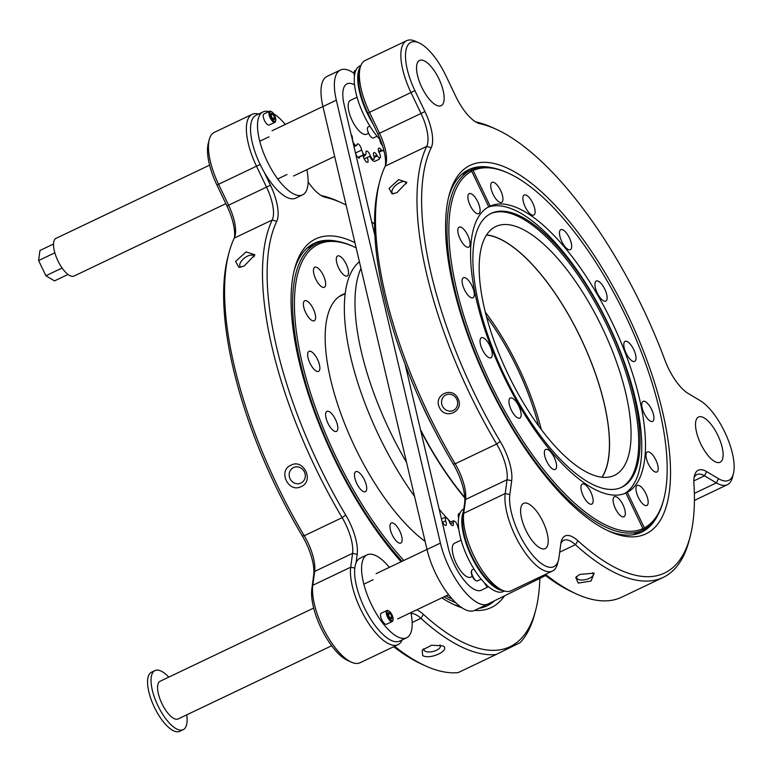 <?xml version="1.0" encoding="UTF-8"?>
<svg xmlns="http://www.w3.org/2000/svg" width="772" height="772" viewBox="0 0 772 772"><rect width="100%" height="100%" fill="white"/><g stroke="black" fill="none" stroke-linecap="round" stroke-linejoin="round"><path stroke-width="1.16" d="M490.915 213.497A151.698 57.803 64.5 0 0 504.454 375.539A151.698 57.803 64.5 0 0 621.74 487.238A151.698 57.803 64.5 0 0 622.01 487.103A151.698 57.803 64.5 0 0 608.471 325.07A151.698 57.803 64.5 0 0 491.195 213.371A151.698 57.803 64.5 0 0 490.915 213.497M624.008 516.757A11.098 4.227 64.5 0 0 623.014 504.907A11.098 4.227 64.5 0 0 614.444 496.734A11.098 4.227 64.5 0 0 614.416 496.743A11.098 4.227 64.5 0 0 615.409 508.594A11.098 4.227 64.5 0 0 623.988 516.767A11.098 4.227 64.5 0 0 624.008 516.757M652.639 421.377A11.098 4.227 64.5 0 0 651.645 409.527A11.098 4.227 64.5 0 0 643.066 401.363A11.098 4.227 64.5 0 0 643.047 401.372A11.098 4.227 64.5 0 0 644.041 413.213A11.098 4.227 64.5 0 0 652.61 421.387A11.098 4.227 64.5 0 0 652.639 421.377M634.69 361.364A11.098 4.227 64.5 0 0 633.696 349.513A11.098 4.227 64.5 0 0 625.127 341.34A11.098 4.227 64.5 0 0 625.108 341.349A11.098 4.227 64.5 0 0 626.092 353.2A11.098 4.227 64.5 0 0 634.671 361.373A11.098 4.227 64.5 0 0 634.69 361.364M570.373 249.684A11.098 4.227 64.5 0 0 569.379 237.834A11.098 4.227 64.5 0 0 560.81 229.67A11.098 4.227 64.5 0 0 560.79 229.68A11.098 4.227 64.5 0 0 561.775 241.52A11.098 4.227 64.5 0 0 570.354 249.694A11.098 4.227 64.5 0 0 570.373 249.684M533.79 215.021A11.098 4.227 64.5 0 0 532.805 203.181A11.098 4.227 64.5 0 0 524.227 195.007A11.098 4.227 64.5 0 0 524.207 195.017A11.098 4.227 64.5 0 0 525.192 206.867A11.098 4.227 64.5 0 0 533.77 215.031A11.098 4.227 64.5 0 0 533.79 215.021M501.626 202.37A11.098 4.227 64.5 0 0 500.642 190.52A11.098 4.227 64.5 0 0 492.063 182.356A11.098 4.227 64.5 0 0 492.044 182.366A11.098 4.227 64.5 0 0 493.038 194.216A11.098 4.227 64.5 0 0 501.607 202.38A11.098 4.227 64.5 0 0 501.626 202.37M478.785 213.651A11.098 4.227 64.5 0 0 477.791 201.801A11.098 4.227 64.5 0 0 469.222 193.637A11.098 4.227 64.5 0 0 469.202 193.647A11.098 4.227 64.5 0 0 470.187 205.487A11.098 4.227 64.5 0 0 478.765 213.661A11.098 4.227 64.5 0 0 478.785 213.651M468.729 247.146A11.098 4.227 64.5 0 0 467.745 235.296A11.098 4.227 64.5 0 0 459.166 227.122A11.098 4.227 64.5 0 0 459.147 227.132A11.098 4.227 64.5 0 0 460.131 238.982A11.098 4.227 64.5 0 0 468.71 247.156A11.098 4.227 64.5 0 0 468.729 247.146M473.004 297.751A11.098 4.227 64.5 0 0 472.01 285.901A11.098 4.227 64.5 0 0 463.432 277.727A11.098 4.227 64.5 0 0 463.412 277.737A11.098 4.227 64.5 0 0 464.406 289.587A11.098 4.227 64.5 0 0 472.985 297.76A11.098 4.227 64.5 0 0 473.004 297.751M490.944 357.764A11.098 4.227 64.5 0 0 489.959 345.914A11.098 4.227 64.5 0 0 481.381 337.75A11.098 4.227 64.5 0 0 481.361 337.76A11.098 4.227 64.5 0 0 482.355 349.61A11.098 4.227 64.5 0 0 490.924 357.774A11.098 4.227 64.5 0 0 490.944 357.764M519.836 418.057A11.098 4.227 64.5 0 0 518.842 406.207A11.098 4.227 64.5 0 0 510.263 398.043A11.098 4.227 64.5 0 0 510.244 398.053A11.098 4.227 64.5 0 0 511.238 409.903A11.098 4.227 64.5 0 0 519.817 418.067A11.098 4.227 64.5 0 0 519.836 418.057M555.261 469.444A11.098 4.227 64.5 0 0 554.277 457.593A11.098 4.227 64.5 0 0 545.698 449.429A11.098 4.227 64.5 0 0 545.679 449.439A11.098 4.227 64.5 0 0 546.663 461.28A11.098 4.227 64.5 0 0 555.242 469.453A11.098 4.227 64.5 0 0 555.261 469.444M591.844 504.097A11.098 4.227 64.5 0 0 590.86 492.247A11.098 4.227 64.5 0 0 582.281 484.083A11.098 4.227 64.5 0 0 582.262 484.092A11.098 4.227 64.5 0 0 583.246 495.942A11.098 4.227 64.5 0 0 591.825 504.106A11.098 4.227 64.5 0 0 591.844 504.097M646.849 505.477A11.098 4.227 64.5 0 0 645.865 493.626A11.098 4.227 64.5 0 0 637.286 485.453A11.098 4.227 64.5 0 0 637.267 485.463A11.098 4.227 64.5 0 0 638.261 497.313A11.098 4.227 64.5 0 0 646.83 505.486A11.098 4.227 64.5 0 0 646.849 505.477M605.808 301.07A11.098 4.227 64.5 0 0 604.814 289.22A11.098 4.227 64.5 0 0 596.235 281.047A11.098 4.227 64.5 0 0 596.216 281.056A11.098 4.227 64.5 0 0 597.21 292.906A11.098 4.227 64.5 0 0 605.779 301.08A11.098 4.227 64.5 0 0 605.808 301.07M656.904 471.981A11.098 4.227 64.5 0 0 655.92 460.131A11.098 4.227 64.5 0 0 647.341 451.967A11.098 4.227 64.5 0 0 647.322 451.977A11.098 4.227 64.5 0 0 648.306 463.827A11.098 4.227 64.5 0 0 656.885 471.991A11.098 4.227 64.5 0 0 656.904 471.981M642.922 528.588L625.889 493.028A158.714 60.477 64.5 0 1 503.788 376.331A158.714 60.477 64.5 0 1 488.744 206.79L471.711 171.23A198.143 75.502 64.5 0 0 490.317 382.98A198.143 75.502 64.5 0 0 642.922 528.588L642.391 530.325L643.8 529.621L644.34 527.884L627.308 492.324A158.714 60.477 64.5 0 0 612.264 322.783A158.714 60.477 64.5 0 0 490.162 206.095L473.13 170.535L471.431 169.859L468.643 171.191A199.475 76.013 64.5 0 0 468.286 171.355A199.475 76.013 64.5 0 0 467.928 171.529A199.475 76.013 64.5 0 0 467.224 171.886L470.013 170.554A199.475 76.013 -115.5 0 0 488.744 383.742A199.475 76.013 -115.5 0 0 642.391 530.325L639.602 531.647A199.475 76.013 64.5 0 0 639.949 531.483A199.475 76.013 64.5 0 0 640.306 531.319M621.064 487.547A151.698 57.803 64.5 0 0 607.303 326.064A151.698 57.803 64.5 0 0 490.529 213.699M614.676 475.243A137.831 52.525 64.5 0 0 602.382 328.013A137.831 52.525 64.5 0 0 495.817 226.524A137.831 52.525 64.5 0 0 495.576 226.64A137.831 52.525 64.5 0 0 507.87 373.87A137.831 52.525 64.5 0 0 614.435 475.359A137.831 52.525 64.5 0 0 614.676 475.243M486.601 234.9A137.831 52.525 -115.5 0 1 581.007 338.599A137.831 52.525 -115.5 0 1 602.121 477.241M625.31 493.279L627.308 492.324M471.431 169.859A199.475 76.013 -115.5 0 1 506.992 172.552L508.439 173.208A198.143 75.502 64.5 0 0 473.13 170.535M644.34 527.884A198.143 75.502 64.5 0 0 663.795 499.127L663.389 500.671A199.475 76.013 -115.5 0 1 643.8 529.621M471.711 171.23L470.013 170.554M624.432 493.626A158.714 60.477 64.5 0 0 608.925 325.292A158.714 60.477 64.5 0 0 487.923 207.253M488.734 206.771L490.162 206.095M663.795 499.127A198.143 75.502 64.5 0 0 626.179 317.07A198.143 75.502 64.5 0 0 508.439 173.208M486.514 235.045A137.657 52.457 -115.5 0 1 580.949 338.628A137.657 52.457 -115.5 0 1 601.957 477.221M485.347 312.178A137.657 52.457 -115.5 0 1 541.297 429.56M486.457 316.491A133.653 50.933 -115.5 0 1 538.644 425.98M414.545 496.396A165.391 63.024 -115.5 0 1 359.414 261.776M464.773 497.872A166.067 63.285 -115.5 0 1 420.692 430.564M450.443 521.833A166.067 63.285 -115.5 0 1 447.49 518.707M446.93 518.108A166.067 63.285 -115.5 0 1 439.191 509.269M406.555 462.418A166.067 63.285 -115.5 0 1 360.958 268.367M433.777 428.778A165.391 63.024 -115.5 0 1 418.241 396.19M464.744 497.38A165.391 63.024 -115.5 0 1 420.46 429.541M314.764 267.257A11.098 4.227 -115.5 0 1 314.783 267.247A11.098 4.227 -115.5 0 1 323.352 275.421A11.098 4.227 -115.5 0 1 324.346 287.271A11.098 4.227 -115.5 0 1 324.327 287.28A11.098 4.227 -115.5 0 1 315.748 279.107A11.098 4.227 -115.5 0 1 314.764 267.257M356.133 247.831A198.143 75.502 64.5 0 0 354.001 246.828A198.143 75.502 64.5 0 0 317.977 244.492A198.143 75.502 64.5 0 0 305.384 375.578A198.143 75.502 64.5 0 0 403.804 560.472M446.013 595.878A198.143 75.502 64.5 0 0 452.257 599.101M455.634 602.633A199.475 76.013 -115.5 0 1 443.948 596.862M402.096 561.283A199.475 76.013 -115.5 0 1 303.483 375.317A199.475 76.013 -115.5 0 1 316.279 243.817A199.475 76.013 -115.5 0 1 316.636 243.643A199.475 76.013 -115.5 0 1 352.553 246.162L354.001 246.828M391.24 523.049A11.098 4.227 -115.5 0 1 391.259 523.04A11.098 4.227 -115.5 0 1 399.838 531.213A11.098 4.227 -115.5 0 1 400.822 543.054A11.098 4.227 -115.5 0 1 400.803 543.063A11.098 4.227 -115.5 0 1 392.234 534.899A11.098 4.227 -115.5 0 1 391.24 523.049M355.805 471.663A11.098 4.227 -115.5 0 1 355.834 471.653A11.098 4.227 -115.5 0 1 364.403 479.827A11.098 4.227 -115.5 0 1 365.397 491.677A11.098 4.227 -115.5 0 1 365.378 491.687A11.098 4.227 -115.5 0 1 356.799 483.513A11.098 4.227 -115.5 0 1 355.805 471.663M326.923 411.37A11.098 4.227 -115.5 0 1 326.942 411.36A11.098 4.227 -115.5 0 1 335.521 419.534A11.098 4.227 -115.5 0 1 336.505 431.384A11.098 4.227 -115.5 0 1 336.486 431.394A11.098 4.227 -115.5 0 1 327.917 423.22A11.098 4.227 -115.5 0 1 326.923 411.37M308.974 351.356A11.098 4.227 -115.5 0 1 309.003 351.347A11.098 4.227 -115.5 0 1 317.572 359.511A11.098 4.227 -115.5 0 1 318.566 371.361A11.098 4.227 -115.5 0 1 318.547 371.371A11.098 4.227 -115.5 0 1 309.968 363.207A11.098 4.227 -115.5 0 1 308.974 351.356M304.708 300.752A11.098 4.227 -115.5 0 1 304.728 300.742A11.098 4.227 -115.5 0 1 313.307 308.906A11.098 4.227 -115.5 0 1 314.291 320.756A11.098 4.227 -115.5 0 1 314.272 320.766A11.098 4.227 -115.5 0 1 305.693 312.602A11.098 4.227 -115.5 0 1 304.708 300.752M337.605 255.976A11.098 4.227 -115.5 0 1 337.625 255.966A11.098 4.227 -115.5 0 1 346.203 264.14A11.098 4.227 -115.5 0 1 347.197 275.99A11.098 4.227 -115.5 0 1 347.168 276A11.098 4.227 -115.5 0 1 338.599 267.826A11.098 4.227 -115.5 0 1 337.605 255.976M345.229 293.563A142.338 54.243 64.5 0 0 342.083 294.808A142.338 54.243 64.5 0 0 338.425 406.661A142.338 54.243 64.5 0 0 425.121 541.404M642.632 307.796A247.59 94.348 64.5 0 0 496.068 129.194A247.59 94.348 64.5 0 0 479.933 123.703A36.757 14.002 -115.5 0 1 477.54 122.893A36.757 14.002 -115.5 0 1 455.779 96.375L445.762 75.453A45.104 17.187 64.5 0 0 419.051 42.914A45.104 17.187 64.5 0 0 414.931 90.671L424.947 111.593A36.757 14.002 -115.5 0 1 431.22 147.751A247.59 94.348 64.5 0 0 500.227 441.459A36.757 14.002 -115.5 0 1 511.682 480.705L509.829 494.553A45.104 17.187 64.5 0 0 529.534 551.237A45.104 17.187 64.5 0 0 558.494 560.028A45.104 17.187 64.5 0 0 558.996 557.403L560.848 543.556A36.757 14.002 -115.5 0 1 561.263 541.413A36.757 14.002 -115.5 0 1 577.929 540.767A247.59 94.348 64.5 0 0 690.197 536.453A247.59 94.348 64.5 0 0 693.912 483.513A36.757 14.002 -115.5 0 1 694.472 475.658A36.757 14.002 -115.5 0 1 706.612 471.595L718.491 478.669A45.104 17.187 64.5 0 0 733.4 473.68A45.104 17.187 64.5 0 0 724.734 432.021A45.104 17.187 64.5 0 0 700.146 400.6L688.267 393.527A36.757 14.002 -115.5 0 1 668.234 367.926A36.757 14.002 -115.5 0 1 664.933 360.148A247.59 94.348 64.5 0 0 642.632 307.796M475.639 121.87A33.408 12.728 64.5 0 0 476.092 121.986A250.929 95.622 -115.5 0 1 492.44 127.554L496.068 129.194M492.189 167.765A200.816 76.524 64.5 0 0 468.826 169.618A200.816 76.524 64.5 0 0 448.561 197.41M488.261 384.002A204.155 77.798 -115.5 0 1 449.043 195.451A204.155 77.798 -115.5 0 1 627.79 315.121A204.155 77.798 -115.5 0 1 609.118 531.261A204.155 77.798 -115.5 0 1 488.261 384.002M398.719 179.625L406.844 182.298L396.972 192.633L392.137 193.946L389.059 188.397L398.719 179.625M406.709 40.665L365.214 60.438A48.453 18.46 64.5 0 0 360.196 67.598A48.453 18.46 64.5 0 0 369.508 112.345L379.525 133.266A33.408 12.728 -115.5 0 1 385.942 164.127A33.408 12.728 -115.5 0 1 385.218 166.134A250.929 95.622 64.5 0 0 379.785 181.246A250.929 95.622 64.5 0 0 427.987 413.001A250.929 95.622 64.5 0 0 455.162 463.808A33.408 12.728 -115.5 0 1 458.78 470.573A33.408 12.728 -115.5 0 1 465.574 499.484L463.721 513.332A48.453 18.46 64.5 0 0 473.574 555.261A48.453 18.46 64.5 0 0 502.254 590.204A48.453 18.46 64.5 0 0 510.977 590.821L552.472 571.039A48.453 18.46 -115.5 0 1 520.984 546.402A48.453 18.46 -115.5 0 1 505.216 493.549L507.069 479.702A33.408 12.728 64.5 0 0 500.275 450.79A33.408 12.728 64.5 0 0 496.657 444.025A250.929 95.622 -115.5 0 1 469.482 393.218A250.929 95.622 -115.5 0 1 426.713 146.362A33.408 12.728 64.5 0 0 421.02 113.494L410.993 92.572A48.453 18.46 -115.5 0 1 406.709 40.665A48.453 18.46 -115.5 0 1 415.433 41.273L419.051 42.914M439.451 407.539C432.986 395.003 452.479 385.72 458.028 398.68C464.657 411.129 445.154 420.412 439.451 407.539M406.304 183.765A8.588 4.005 -38 0 0 405.86 182.443A8.588 4.005 -38 0 0 399.79 182.607A8.588 4.005 -38 0 0 392.34 193.029A8.588 4.005 -38 0 0 393.585 193.782M456.773 399.259A8.588 7.942 -116.3 0 0 445.801 394.984A8.588 7.942 -116.3 0 0 442.443 406.091A8.588 7.942 -116.3 0 0 453.405 410.376A8.588 7.942 -116.3 0 0 456.773 399.259M502.254 590.204L498.625 588.563A45.104 17.187 -115.5 0 1 471.924 556.023A45.104 17.187 -115.5 0 1 462.756 516.989L464.609 503.141A36.757 14.002 64.5 0 0 457.13 471.335A36.757 14.002 64.5 0 0 453.154 463.895A247.59 94.348 -115.5 0 1 426.347 413.763A247.59 94.348 -115.5 0 1 378.782 185.097L379.785 181.246M579.888 574.397L594.189 573.181L591.043 581.036L578.238 583.101L575.738 577.408L579.888 574.397M576.79 576.356A8.588 3.937 166.8 0 0 576.636 577.688A8.588 3.937 166.8 0 0 589.393 578.344A8.588 3.937 166.8 0 0 593.35 573.76A8.588 3.937 166.8 0 0 592.674 572.679M438.911 78.841A25.061 9.553 64.5 0 0 419.563 60.448A25.061 9.553 64.5 0 0 421.782 87.294A25.061 9.553 64.5 0 0 441.13 105.687A25.061 9.553 64.5 0 0 438.911 78.841M542.977 521.747A25.061 9.553 64.5 0 0 523.628 503.354A25.061 9.553 64.5 0 0 525.848 530.2A25.061 9.553 64.5 0 0 545.196 548.602A25.061 9.553 64.5 0 0 542.977 521.747M717.883 435.408A25.061 9.553 64.5 0 0 698.535 417.015A25.061 9.553 64.5 0 0 700.754 443.861A25.061 9.553 64.5 0 0 720.102 462.254A25.061 9.553 64.5 0 0 717.883 435.408M558.494 560.028L557.49 563.878A48.453 18.46 -115.5 0 1 552.472 571.039M733.4 473.68L732.396 477.54A48.453 18.46 -115.5 0 1 727.378 484.7A48.453 18.46 -115.5 0 1 716.387 482.886L704.508 475.813A33.408 12.728 64.5 0 0 696.923 474.568A33.408 12.728 64.5 0 0 694.057 477.772M690.197 536.453L689.193 540.313A250.929 95.622 -115.5 0 1 663.206 577.398A250.929 95.622 -115.5 0 1 575.41 544.685A33.408 12.728 64.5 0 0 563.724 540.323A33.408 12.728 64.5 0 0 560.858 543.527M545.514 574.358A250.929 95.622 64.5 0 0 576.539 594.006L572.911 592.356A247.59 94.348 -115.5 0 1 544.607 574.793M576.539 594.006A250.929 95.622 64.5 0 0 621.711 597.181L663.206 577.398M385.353 165.864A36.757 14.002 64.5 0 0 377.884 134.029L367.858 113.108A45.104 17.187 -115.5 0 1 359.192 71.449L360.196 67.598M607.284 530.403A200.816 76.524 64.5 0 0 641.648 532.159A200.816 76.524 64.5 0 0 657.792 515.175M463.837 508.912A45.78 17.447 64.5 0 0 463.769 508.941A45.78 17.447 64.5 0 0 467.851 557.838A45.78 17.447 64.5 0 0 503.248 591.545A45.78 17.447 64.5 0 0 503.325 591.506M463.509 511.382A45.78 17.447 64.5 0 0 472.242 558.098A45.78 17.447 64.5 0 0 503.083 590.561M473.96 569.022L472.223 569.852A6.118 2.326 64.5 0 0 471.595 570.759L471.393 571.531A5.443 2.075 64.5 0 0 473.902 578.942A5.443 2.075 64.5 0 0 475.658 580.486L476.382 580.814A6.118 2.326 64.5 0 0 477.482 580.891L481.168 579.145M471.595 570.759A6.118 2.326 64.5 0 0 474.413 579.077A6.118 2.326 64.5 0 0 476.382 580.814M459.022 513.496A6.118 2.326 64.5 0 0 458.983 513.515A6.118 2.326 64.5 0 0 458.944 513.534A6.118 2.326 64.5 0 0 458.664 517.848M354.956 70.59A6.118 2.326 64.5 0 0 354.917 70.599A6.118 2.326 64.5 0 0 354.879 70.619A6.118 2.326 64.5 0 0 354.28 71.506L354.087 72.279A5.443 2.075 64.5 0 0 354.493 75.733M354.28 71.506A6.118 2.326 64.5 0 0 354.599 74.932M369.894 126.116L368.157 126.946A6.118 2.326 64.5 0 0 367.665 130.622A6.118 2.326 64.5 0 0 370.338 136.171A6.118 2.326 64.5 0 0 373.416 137.985L377.093 136.229M360.447 66.739A45.78 17.447 64.5 0 0 359.501 91.714A45.78 17.447 64.5 0 0 373.108 124.06M360.9 65.456L359.781 65.987A45.78 17.447 64.5 0 0 356.046 93.354A45.78 17.447 64.5 0 0 380.538 140.099M244.213 266.012L238.953 267.44L235.595 261.399L246.104 251.884L254.943 254.77L244.213 266.012M254.094 256.873A8.588 4.005 -38 0 0 253.689 255.918A8.588 4.005 -38 0 0 247.619 256.082A8.588 4.005 -38 0 0 240.169 266.504A8.588 4.005 -38 0 0 241.067 267.151M452.797 604.051A200.816 76.524 64.5 0 0 460.556 606.821M478.852 608.355A200.816 76.524 64.5 0 0 487.151 605.798A200.816 76.524 64.5 0 0 494.611 600.722M293.524 467.562A8.588 7.942 -116.3 0 0 293.437 467.6A8.588 7.942 -116.3 0 0 290.089 478.775A8.588 7.942 -116.3 0 0 300.945 483.05A8.588 7.942 -116.3 0 0 301.032 483.002A8.588 7.942 -116.3 0 0 304.38 471.837A8.588 7.942 -116.3 0 0 293.524 467.562M301.234 486.524C288.516 493.569 277.524 470.63 291.015 465.178C303.512 458.24 314.522 481.168 301.234 486.524M394.588 646.299A250.929 95.622 64.5 0 0 413.84 659.751A250.929 95.622 64.5 0 0 425.613 665.947A250.929 95.622 64.5 0 0 458.192 672.595L496.116 654.521A250.929 95.622 -115.5 0 1 451.765 641.677A250.929 95.622 -115.5 0 1 420.914 618.324A33.408 12.728 64.5 0 0 416.812 615.216A33.408 12.728 64.5 0 0 411.09 613.489M442.906 645.894C451.186 650.063 429.985 660.166 422.689 655.534L422.178 650.14L431.587 645.199L442.906 645.894M423.76 648.634A8.588 3.937 166.8 0 0 423.722 649.628A8.588 3.937 166.8 0 0 424.918 651.076A8.588 3.937 166.8 0 0 434.8 650.97A8.588 3.937 166.8 0 0 440.445 645.701A8.588 3.937 166.8 0 0 440.03 644.881M416.668 609.861A36.757 14.002 -115.5 0 1 418.916 610.99A36.757 14.002 -115.5 0 1 423.432 614.416A247.59 94.348 64.5 0 0 453.878 637.45A247.59 94.348 64.5 0 0 535.7 610.102A247.59 94.348 64.5 0 0 539.84 578.402M535.7 610.102L534.697 613.952A250.929 95.622 -115.5 0 1 520.087 642.69L496.116 654.521M402.193 639.901A48.453 18.46 -115.5 0 1 397.976 644.678A48.453 18.46 -115.5 0 1 386.984 642.873A48.453 18.46 -115.5 0 1 350.72 567.198L352.572 553.35A33.408 12.728 64.5 0 0 342.16 517.665A250.929 95.622 -115.5 0 1 272.226 220.001A33.408 12.728 64.5 0 0 266.523 187.133L256.507 166.212A48.453 18.46 -115.5 0 1 252.212 114.304A48.453 18.46 -115.5 0 1 258.581 114.044M504.521 595.839A204.155 77.798 -115.5 0 1 474.558 610.401A50.45 19.223 -115.5 0 1 427.012 549.481L322.947 106.565A50.45 19.223 -115.5 0 1 327.067 76.399L340.452 70.02A50.45 19.223 -115.5 0 1 353.991 73.272M461.936 607.786A204.155 77.798 -115.5 0 1 454.621 604.901A204.155 77.798 -115.5 0 1 445.039 599.863A204.155 77.798 -115.5 0 1 441.816 597.875M234.427 237.805A36.757 14.002 64.5 0 0 226.958 205.979L216.932 185.058A45.104 17.187 -115.5 0 1 208.266 143.389L209.27 139.539A48.453 18.46 64.5 0 0 218.582 184.286L228.599 205.207A33.408 12.728 -115.5 0 1 235.026 236.068A33.408 12.728 -115.5 0 1 234.302 238.075A250.929 95.622 64.5 0 0 228.869 253.187A250.929 95.622 64.5 0 0 304.236 535.749A33.408 12.728 -115.5 0 1 314.648 571.425L312.795 585.273A48.453 18.46 64.5 0 0 323.642 629.228A48.453 18.46 64.5 0 0 351.328 662.144A48.453 18.46 64.5 0 0 360.051 662.762L397.976 644.678M252.212 114.304L214.288 132.379A48.453 18.46 64.5 0 0 209.27 139.539M351.328 662.144L347.709 660.504A45.104 17.187 -115.5 0 1 321.934 629.856A45.104 17.187 -115.5 0 1 311.83 588.93L313.683 575.082A36.757 14.002 64.5 0 0 302.228 535.836A247.59 94.348 -115.5 0 1 227.865 257.037L228.869 253.187M425.613 665.947L421.995 664.306A247.59 94.348 -115.5 0 1 393.681 646.733M401.122 561.755A204.155 77.798 -115.5 0 1 294.547 269.09A204.155 77.798 -115.5 0 1 354.927 242.669M336.901 241.24A200.816 76.524 64.5 0 0 314.339 243.257A200.816 76.524 64.5 0 0 294.064 271.049M264.207 172.185L270.461 185.241A36.757 14.002 -115.5 0 1 276.723 221.4A247.59 94.348 64.5 0 0 345.731 515.098A36.757 14.002 -115.5 0 1 357.185 554.344L356.027 562.991M321.142 195.519A33.408 12.728 64.5 0 0 321.596 195.625A250.929 95.622 -115.5 0 1 337.943 201.193L341.571 202.833A247.59 94.348 64.5 0 0 325.437 197.343A36.757 14.002 -115.5 0 1 323.043 196.532A36.757 14.002 -115.5 0 1 308.125 181.941M374.565 224.15A247.59 94.348 64.5 0 0 371.641 221.786M346.078 205.014A247.59 94.348 64.5 0 0 341.571 202.833M410.916 612.601A45.944 17.505 -115.5 0 1 411.93 628.302A45.944 17.505 -115.5 0 1 406.661 637.768L399.684 641.088A45.944 17.505 -115.5 0 1 369.827 617.725A45.944 17.505 -115.5 0 1 354.879 567.613A45.944 17.505 -115.5 0 1 360.148 558.146L367.125 554.827A45.944 17.505 -115.5 0 1 389.349 567.362M406.661 637.768A45.944 17.505 -115.5 0 1 376.804 614.406A45.944 17.505 -115.5 0 1 361.846 564.293A45.944 17.505 -115.5 0 1 367.125 554.827M306.851 169.695A45.944 17.505 -115.5 0 1 302.585 194.853L295.618 198.182A45.944 17.505 -115.5 0 1 260.145 164.455A45.944 17.505 -115.5 0 1 256.082 115.24L263.049 111.911A45.944 17.505 -115.5 0 1 268.888 111.612M302.585 194.853A45.944 17.505 -115.5 0 1 267.122 161.136A45.944 17.505 -115.5 0 1 263.049 111.911M273.577 113.687A45.944 17.505 -115.5 0 1 285.283 124.446M387.148 612.071A5.443 2.075 -115.5 0 1 388.77 610.913A5.443 2.075 -115.5 0 1 391.838 614.531A5.443 2.075 -115.5 0 1 393.112 619.443A5.443 2.075 -115.5 0 1 393.044 619.868A5.443 2.075 -115.5 0 1 389.59 618.874A5.443 2.075 -115.5 0 1 387.148 612.071M393.044 619.868L392.842 620.64A6.118 2.326 -115.5 0 1 392.205 621.547A6.118 2.326 -115.5 0 1 388.287 618.517A6.118 2.326 -115.5 0 1 386.232 611.887A6.118 2.326 -115.5 0 1 386.946 610.507A6.118 2.326 -115.5 0 1 388.046 610.584L388.77 610.913M392.205 621.547L386.521 624.258A6.118 2.326 -115.5 0 1 382.594 621.228A6.118 2.326 -115.5 0 1 380.538 614.599A6.118 2.326 -115.5 0 1 381.252 613.219L386.946 610.507M388.297 614.753L389.908 618.005L391.742 619.009L391.964 616.76L390.362 613.518L388.528 612.514L388.297 614.753M389.802 617.793L391.964 616.76M388.326 614.483L390.362 613.518M274.61 115.433A5.443 2.075 -115.5 0 1 275.729 120.615A5.443 2.075 -115.5 0 1 271.04 117.585A5.443 2.075 -115.5 0 1 271.464 111.66A5.443 2.075 -115.5 0 1 274.61 115.433M275.729 120.615L275.536 121.387A6.118 2.326 -115.5 0 1 274.9 122.294A6.118 2.326 -115.5 0 1 270.268 117.981A6.118 2.326 -115.5 0 1 269.64 111.255A6.118 2.326 -115.5 0 1 270.74 111.332L271.464 111.66M274.9 122.294L269.206 125.006A6.118 2.326 -115.5 0 1 264.574 120.693A6.118 2.326 -115.5 0 1 263.947 113.966L269.64 111.255M270.991 115.501L272.603 118.753L274.436 119.756L274.658 117.508L273.047 114.266L271.223 113.262L270.991 115.501M272.497 118.541L274.658 117.508M271.02 115.231L273.047 114.266M225.858 203.673L73.996 276.058A20.883 7.961 -115.5 0 1 57.871 260.733A20.883 7.961 -115.5 0 1 56.028 238.355L209.608 165.15M53.519 244.01L39.951 250.475L38.6 260.54L45.886 275.749L54.513 280.892L68.023 274.446M38.6 260.54L54.831 252.811M45.886 275.749L62.107 268.019M355.477 153.001L361.547 150.106L363.12 153.56L362.801 155.114A46.947 17.891 -115.5 0 0 364.21 156.243L366.121 153.782A4.178 1.592 64.5 0 1 366.42 151.119A4.178 1.592 64.5 0 1 369.798 154.516A4.178 1.592 64.5 0 1 370.319 156.002L364.181 158.926A4.178 1.592 64.5 0 0 363.66 157.44A4.178 1.592 64.5 0 0 362.541 155.49M351.038 134.106A4.178 1.592 64.5 0 1 351.752 135.457A4.178 1.592 64.5 0 1 352.322 139.211L352.244 139.25M355.381 152.586A4.178 1.592 64.5 0 0 355.033 151.119M361.547 150.106A4.178 1.592 64.5 0 0 360.823 147.298A4.178 1.592 64.5 0 0 357.455 143.91A4.178 1.592 64.5 0 0 356.953 145.252L353.991 146.661M363.12 153.56A45.944 17.505 64.5 0 0 365.31 155.326M355.564 153.358L356.982 156.484L358.343 157.237L362.801 155.114M353.692 145.387A46.947 17.891 -115.5 0 0 354.136 145.956L353.856 146.091M353.113 142.945L353.248 142.579A45.944 17.505 64.5 0 0 355.467 145.483L356.953 145.252M352.322 139.211L353.248 142.579M379.824 139.356A4.178 1.592 64.5 0 0 382.179 145.155L382.893 146.825M380.432 139.993L379.853 140.272M382.439 150.608L378.994 152.248M376.852 155.124L374.015 156.484M378.676 151.418L381.407 150.115A4.178 1.592 64.5 0 0 378.791 148.156A4.178 1.592 64.5 0 0 379.776 153.734L380.577 157.034L379.284 158.878M371.979 158.54L371.158 158.935L373.243 161.049L374.777 161.358L379.235 159.235L379.38 158.125A45.944 17.505 64.5 0 0 380.577 157.034M374.13 157.507L377.286 156.002L379.38 158.125M370.319 156.002L372.297 159.022A45.944 17.505 64.5 0 0 374.13 159.389L374.13 156.764A4.178 1.592 64.5 0 1 374.034 152.576A4.178 1.592 64.5 0 1 377.286 156.002M381.407 150.115L383.288 151.013A45.944 17.505 64.5 0 0 383.587 149.247M359.926 156.484A4.178 1.592 64.5 0 0 359.984 156.706L359.183 158.25A45.944 17.505 -115.5 0 1 356.982 156.484M362.994 155.268L359.984 156.706M364.181 158.926L366.16 161.946A45.944 17.505 -115.5 0 0 367.993 162.313L368.003 159.688A4.178 1.592 64.5 0 1 367.327 157.43M371.158 158.935A4.178 1.592 64.5 0 0 369.537 156.378M368.601 133.295L366.613 134.241A18.779 7.16 -115.5 0 1 361.518 132.987A18.779 7.16 -115.5 0 1 349.967 115.192A18.779 7.16 -115.5 0 1 350.459 100.341L357.04 97.204M545.601 575.555L488.029 603.974A50.45 19.223 -115.5 0 1 487.943 604.022A50.45 19.223 -115.5 0 1 440.397 543.092L336.331 100.186A50.45 19.223 -115.5 0 1 340.452 70.02M374.931 235.778L344.167 104.847A35.155 13.394 -115.5 0 1 347.033 83.839A35.155 13.394 -115.5 0 1 354.56 84.881M488.493 586.681L481.419 590.175A35.155 13.394 -115.5 0 1 481.352 590.204A35.155 13.394 -115.5 0 1 448.233 547.763L405.107 364.21M487.846 604.061L474.645 610.353A50.45 19.223 -115.5 0 1 474.558 610.401L487.943 604.022M488.329 586.537L487.045 587.174M178.1 718.954A20.883 7.961 -115.5 0 1 178.062 718.973A20.883 7.961 -115.5 0 1 161.917 703.591A20.883 7.961 -115.5 0 1 160.055 681.29A20.883 7.961 -115.5 0 1 160.094 681.271A20.883 7.961 -115.5 0 1 160.132 681.251M442.134 521.804L442.674 522.297A4.178 1.592 64.5 0 0 445.898 525.365A4.178 1.592 64.5 0 0 445.907 525.356A4.178 1.592 64.5 0 0 445.531 520.888L445.357 518.08A45.944 17.505 64.5 0 1 447.075 518.118L449.101 520.975A4.178 1.592 64.5 0 0 452.913 525.539A4.178 1.592 64.5 0 0 453.125 522.557L453.762 520.753A45.944 17.505 64.5 0 1 455.905 522.229L457.584 525.626A4.178 1.592 64.5 0 0 458.79 529.167M445.531 520.888L442.645 522.268M444.971 517.848L445.56 517.568A46.947 17.891 -115.5 0 0 444.46 517.539L441.468 518.967M444.46 517.539L445.357 518.08M453.125 522.557L450.462 523.821M453.762 520.753L449.574 522.239M484.526 582.937A4.178 1.592 64.5 0 0 486.302 585.562L487.132 587.357M472.348 576.366L470.688 577.157A18.779 7.16 -115.5 0 1 464.194 574.783A18.779 7.16 -115.5 0 1 453.656 556.93A18.779 7.16 -115.5 0 1 454.525 543.256L461.106 540.12M186.737 714.833A32.742 12.477 -115.5 0 1 187.113 720.141A32.742 12.477 -115.5 0 1 183.167 729.675L179.683 731.335A32.742 12.477 -115.5 0 1 159.514 716.455A32.742 12.477 -115.5 0 1 147.558 681.753A32.742 12.477 -115.5 0 1 151.505 672.219L154.989 670.559A32.742 12.477 -115.5 0 1 168.769 677.131M183.167 729.675A32.742 12.477 -115.5 0 1 162.998 714.795A32.742 12.477 -115.5 0 1 151.042 680.093A32.742 12.477 -115.5 0 1 154.989 670.559M479.933 123.703L476.092 121.986M431.22 147.751L426.713 146.362L385.218 166.134M511.682 480.705L507.069 479.702L465.574 499.484L464.609 503.141M509.829 494.553L505.216 493.549L463.721 513.332L462.756 516.989M367.858 113.108L414.931 90.671M377.884 134.029L424.947 111.593M453.154 463.895L455.162 463.808L496.657 444.025L500.227 441.459M718.491 478.669L716.387 482.886L694.356 493.385M706.612 471.595L704.508 475.813L693.845 480.898M559.7 552.173L575.41 544.685L577.929 540.767M216.932 185.058L260.145 164.455M311.83 588.93L312.795 585.273L350.72 567.198L354.821 568.086M313.683 575.082L314.648 571.425L352.572 553.35L357.185 554.344M302.228 535.836L304.236 535.749L342.16 517.665L345.731 515.098M226.958 205.979L270.461 185.241M325.437 197.343L321.596 195.625M412.171 622.493L420.914 618.324L423.432 614.416M234.302 238.075L272.226 220.001L276.723 221.4M322.947 106.565L336.331 100.186M427.012 549.481L440.397 543.092M633.108 534.745L639.949 531.483M461.453 174.617L468.286 171.355M345.219 293.688L339.13 296.583M316.636 243.643L306.957 248.256M727.378 484.7L694.414 500.41M504.367 591.005L503.248 591.545M458.983 513.515L460.064 513.004M354.917 70.599L355.988 70.088M269.052 136.818L259.817 141.218M287.02 174.52L277.785 178.921M355.101 145.03L353.865 145.619M293.582 176.016L334.662 156.436M272.014 130.777L322.928 106.507M373.117 579.724L363.882 584.124M313.673 608.056L160.094 681.271M331.651 645.759L178.062 718.973M427.003 549.413L376.089 573.683M448.561 594.662L397.648 618.932"/></g></svg>
